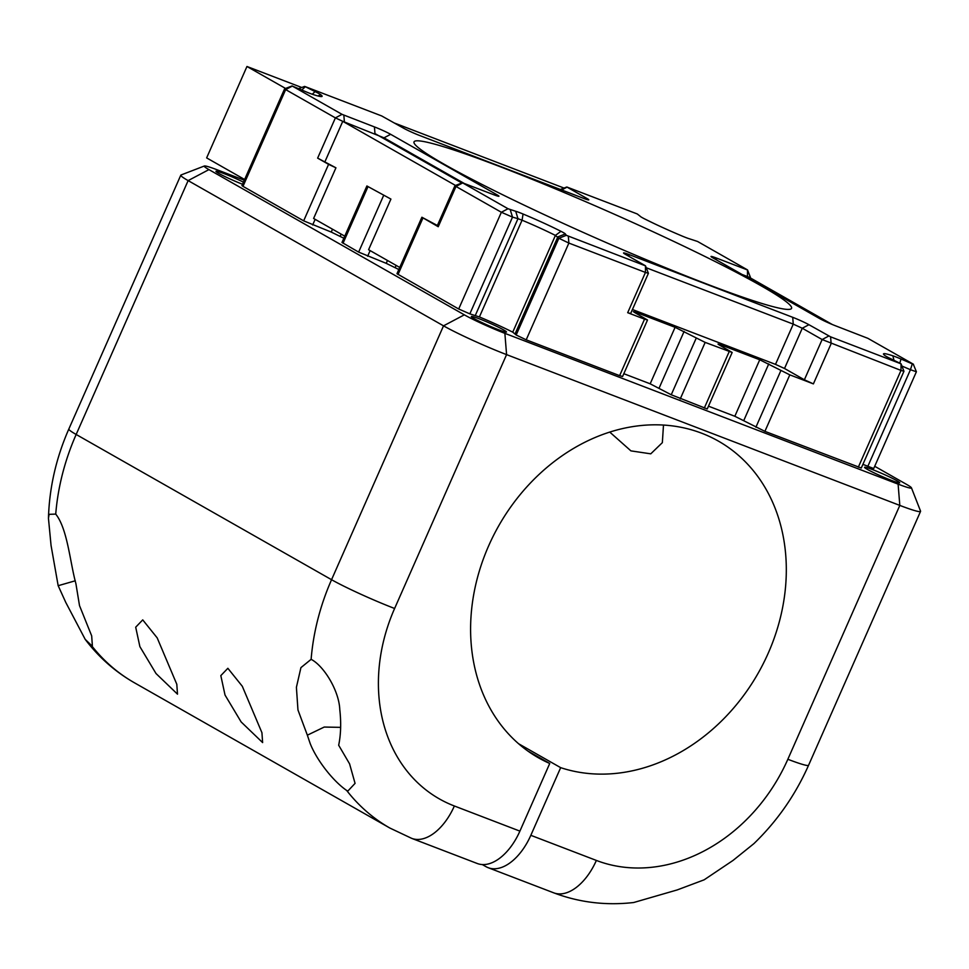 <?xml version="1.0" encoding="UTF-8"?>
<svg xmlns="http://www.w3.org/2000/svg" width="969" height="969" viewBox="0 0 969 969"><rect width="100%" height="100%" fill="white"/><g stroke="black" fill="none" stroke-linecap="round" stroke-linejoin="round"><path stroke-width="1.45" d="M791.54 308.396A206.312 14.632 23.8 0 0 761.174 285.843A206.312 14.632 23.8 0 0 549.677 186.496A206.312 14.632 23.8 0 0 413.945 142.225A206.312 14.632 23.8 0 0 413.957 142.588A206.312 14.632 23.8 0 0 444.408 164.379A206.312 14.632 23.8 0 0 651.289 261.812A206.312 14.632 23.8 0 0 791.346 308.675A206.312 14.632 23.8 0 0 791.54 308.396M585.627 199.105L586.887 198.439A12.803 0.908 23.8 0 1 588.716 199.893A12.803 0.908 23.8 0 1 587.832 199.796A12.803 0.908 23.8 0 1 583.435 198.306L419.589 135.478A12.803 0.908 23.8 0 1 408.603 130.742A12.803 0.908 23.8 0 1 403.37 128.078L381.713 115.953L305.138 86.592L315.082 91.607A12.803 0.908 23.8 0 1 320.751 94.72A47.663 3.379 23.8 0 1 321.223 95.095A47.663 3.379 23.8 0 1 321.89 96.5A47.663 3.379 23.8 0 1 312.708 94.393A12.803 0.908 23.8 0 1 304.532 91.183L292.323 86.084L342.045 114.354L374.434 126.915A12.803 0.908 23.8 0 1 385.42 131.651A12.803 0.908 23.8 0 1 390.652 134.316L497.061 194.83A12.803 0.908 23.8 0 1 498.89 196.271A12.803 0.908 23.8 0 1 498.018 196.174A12.803 0.908 23.8 0 1 493.621 194.684L462.443 182.778L508.022 208.747L515.714 211.278L517.979 218.679L512.516 217.117L469.844 313.859L458.688 309.002L396.963 273.718L421.878 217.238L437.382 225.498M586.887 198.439L566.817 186.993L560.385 189.464M742.121 274.506L747.462 276.553L747.511 269.903L697.571 241.475L689.867 238.943A12.803 0.908 23.8 0 1 682.515 236.206A47.663 3.379 23.8 0 1 680.517 235.358A47.663 3.379 23.8 0 1 644.651 218.921A12.803 0.908 23.8 0 1 640.243 216.293L637.251 213.955L566.817 186.993M746.917 269.745L716.333 258.008A12.803 0.908 23.8 0 0 711.936 256.531A12.803 0.908 23.8 0 0 711.004 256.543A12.803 0.908 23.8 0 0 712.881 257.875L819.302 318.389A12.803 0.908 23.8 0 0 824.522 321.054A12.803 0.908 23.8 0 0 835.508 325.79L867.897 338.338L913.27 364.138L916.395 371.745L873.723 468.524L862.907 464.357M901.921 366.04L910.448 369.71L912.289 363.884L913.476 364.283M912.289 363.884L901.049 359.039A12.803 0.908 23.8 0 0 892.873 355.829A47.663 3.379 23.8 0 0 883.51 354.157A47.663 3.379 23.8 0 0 884.37 355.126A47.663 3.379 23.8 0 0 884.83 355.502A12.803 0.908 23.8 0 0 890.499 358.615L901.037 363.787L903.956 371.284L861.284 468.027L764.904 431.35L734.829 416.27L708.472 406.168M646.262 267.759L793.26 324.13L775.503 364.38L784.515 368.486L804.379 379.787L822.136 339.538L901 370.424L901.037 363.787M900.443 363.617L830.59 336.837L808.933 324.712A12.803 0.908 23.8 0 0 803.701 322.059A12.803 0.908 23.8 0 0 792.715 317.311L628.869 254.484A12.803 0.908 23.8 0 0 624.472 253.006A12.803 0.908 23.8 0 0 623.539 253.018A12.803 0.908 23.8 0 0 625.417 254.35L645.487 265.797L648.406 273.294L630.649 313.544L627.694 312.696L644.542 319.152L619.627 375.645L526.203 339.816L516.174 335.008L512.746 332.161A41.97 2.98 23.8 0 0 479.401 316.948L469.844 313.859M516.174 335.008L558.847 238.265L566.32 235.31L565.339 233.929A12.803 0.908 23.8 0 0 560.93 231.3L555.407 235.419L558.847 238.265L568.876 243.074L645.451 272.434L645.487 265.797M644.906 265.627L566.32 235.31M560.93 231.3A47.663 3.379 23.8 0 0 525.077 214.864A47.663 3.379 23.8 0 0 523.066 214.016A12.803 0.908 23.8 0 0 515.714 211.278M292.117 85.914L284.607 88.821L285.661 89.596L242.989 186.339L241.947 185.563L284.607 88.821M292.323 86.084L285.661 89.596L335.395 117.879L317.638 158.129L328.576 164.355L303.66 220.847L242.989 186.339M328.576 164.355L335.94 167.807L313.605 218.461L344.758 236.17M303.66 220.847L331.241 232.075L343.85 238.241M390.919 199.081L366.9 185.975L390.919 199.081L368.583 249.723L399.737 267.444M366.9 185.975L341.984 242.456L358.639 252.11L386.219 263.338L398.828 269.503M462.443 182.778L454.945 185.685L437.189 225.934L438.23 226.722L421.878 217.238M510.251 209.716L512.516 217.117L501.361 212.259L455.987 186.46L462.649 182.947M512.746 332.161L555.407 235.419A41.97 2.98 23.8 0 0 522.061 220.205L517.979 218.679L475.319 315.422M804.379 379.787L813.391 383.894L789.82 374.858L759.744 359.778L720.96 344.916L718.005 344.056L719.046 344.831L732.164 352.474L705.166 342.396L675.09 327.316L636.306 312.454L633.351 311.594L634.392 312.369L647.51 320.012L644.542 319.152M619.627 375.645L622.595 376.493L647.51 320.012M696.154 338.29L671.238 394.771L650.175 383.809L623.818 373.707M671.238 394.771L707.249 408.954L732.164 352.474M858.328 467.167L901 370.424L903.956 371.284M867.788 466.452L910.448 369.71L916.395 371.781M482.308 864.566L485.953 866.637A49.794 28.343 111 0 0 488.17 867.691A49.794 28.343 111 0 0 530.83 835.314L560.663 767.654A182.124 149.19 119.6 0 0 768.272 653.094A182.124 149.19 119.6 0 0 718.489 441.161A182.124 149.19 119.6 0 0 488.642 545.862A182.124 149.19 119.6 0 0 538.425 757.794A182.124 149.19 119.6 0 0 549.738 763.475L527.766 750.975M560.663 767.654L518.572 743.72M609.767 432.101L630.928 450.876L650.768 453.831L662.348 442.651L663.486 425.076M549.738 763.475L519.905 831.123A49.794 28.343 -69 0 1 477.245 863.5L411.704 838.367A49.794 28.343 -69 0 0 454.364 805.99L519.905 831.123M139.887 646.638L135.696 627.197L142.734 619.881L157.184 637.868L176.806 684.284L177.497 694.167L156.021 673.54L139.887 646.638M225.026 695.052L220.823 675.611L227.86 668.295L242.311 686.282L261.933 732.697L262.623 742.581L241.148 721.953L225.026 695.052M55.73 514.103A213.422 174.832 -60.4 0 1 76.163 434.475L331.555 579.704A213.422 174.832 119.6 0 0 311.122 659.332C323.767 665.824 339.041 690.522 339.792 709.647C341.245 722.717 340.882 734.587 338.678 745.234L349.567 763.826L355.066 783.376L347.871 791.031L346.66 790.45A213.422 174.832 119.6 0 0 389.901 828.059L134.509 682.83A213.422 174.832 -60.4 0 1 91.268 645.221L92.37 645.754L91.68 635.882L79.506 605.613L75.909 583.677C70.01 562.395 67.539 528.832 55.73 514.103L49.104 514.321L48.45 518.27L51.054 545.45L58.164 585.7M346.66 790.45C332.851 780.929 316.633 759.987 310.153 743.465L307.355 735.18L324.227 727.053L340.628 727.356M311.122 659.344L300.923 667.629L296.405 687.312L297.955 709.95L307.355 735.18M244.309 180.21L217.565 169.963A32.013 2.265 23.8 0 0 204.374 166.002L181.021 174.989A49.794 3.525 23.8 0 0 180.803 175.171A49.794 3.525 23.8 0 0 182.814 177.315A49.794 3.525 23.8 0 0 188.131 180.609L443.523 325.838A49.794 3.525 23.8 0 0 495.244 350.1A49.794 3.525 23.8 0 0 506.581 354.618L899.813 505.406A49.794 3.525 23.8 0 0 920.55 511.39A49.794 3.525 23.8 0 0 920.538 511.099L911.429 487.795A32.013 2.265 23.8 0 0 911.163 487.443A32.013 2.265 23.8 0 0 906.718 484.476L874.716 466.283M677.21 889.93L633.702 902.514C605.891 905.7 579.232 902.466 553.711 892.824A49.794 28.343 111 0 0 596.371 860.436A163.628 134.037 119.6 0 0 787.845 759.272A49.794 3.525 -156.2 0 0 808.582 765.256C795.343 795.089 777.102 821.227 753.87 843.66L733.024 860.436L704.16 879.816L677.21 889.93M91.268 645.221L85.187 639.334L65.795 602.464L58.176 585.7L75.303 580.782M498.49 329.714A19.21 1.357 23.8 0 0 506.484 332.016A19.21 1.357 23.8 0 0 497.545 326.759A19.21 1.357 23.8 0 0 479.34 318.825A19.21 1.357 23.8 0 0 471.334 316.512A19.21 1.357 23.8 0 0 480.285 321.781A19.21 1.357 23.8 0 0 498.49 329.714M243.449 182.16A19.21 1.357 23.8 0 0 223.948 173.584A19.21 1.357 23.8 0 0 215.954 171.283A19.21 1.357 23.8 0 0 224.602 176.406A19.21 1.357 23.8 0 0 242.516 184.255M891.722 480.503A19.21 1.357 23.8 0 0 899.716 482.804A19.21 1.357 23.8 0 0 890.777 477.547A19.21 1.357 23.8 0 0 872.572 469.614A19.21 1.357 23.8 0 0 864.566 467.3A19.21 1.357 23.8 0 0 873.517 472.569A19.21 1.357 23.8 0 0 891.722 480.503M204.374 166.002A32.013 2.265 23.8 0 0 204.495 166.656A32.013 2.265 23.8 0 0 208.941 169.611L464.333 314.84A32.013 2.265 23.8 0 0 492.967 328.503A32.013 2.265 23.8 0 0 504.873 333.348L898.106 484.137A32.013 2.265 23.8 0 0 911.429 487.795M775.503 364.38L632.43 309.511M828.798 336.013L822.136 339.538L802.271 328.237L784.515 368.486M335.94 167.807L317.638 158.129M464.006 183.323L383.99 137.828L383.676 138.543M342.045 114.354L335.395 117.879L342.76 121.331L383.99 137.828L390.652 134.316M792.715 317.311L793.26 324.13L802.271 328.237L808.933 324.712M747.462 276.553L750.224 277.849M454.945 185.685L455.987 186.46L438.23 226.722M455.503 185.454L342.76 121.331L325.003 161.593M627.694 312.696L645.451 272.434L648.406 273.294M244.624 179.495L206.639 157.899L246.962 66.486L301.759 87.501M394.662 123.124L564.019 188.059M645.197 219.188L653.99 223.488M285.564 88.445L246.962 66.486M748.831 277.049L832.226 324.47M375.693 133.988L461.874 183.008M315.155 219.333L312.672 224.953M332.512 229.205L331.241 232.075M341.161 234.123L340.252 236.182M367.954 186.751L343.038 243.231M383.554 195.617L358.639 252.11M370.134 250.596L367.651 256.216M387.491 260.467L386.219 263.338M396.139 265.385L395.231 267.456M422.932 218.013L398.017 274.493M508.022 208.747L501.361 212.259L458.688 309.002M523.066 214.016L522.061 220.205L479.401 316.948M565.339 233.929L557.853 236.884L515.193 333.627M568.331 236.266L568.876 243.074L526.203 339.816M636.306 312.454L635.955 313.253M675.09 327.316L650.175 383.809M684.102 331.434L659.186 387.915M705.166 342.396L680.25 398.889M729.197 351.614L704.281 408.106M720.96 344.916L720.609 345.715M759.744 359.778L734.829 416.27M768.756 363.896L743.841 420.376M780.808 370.752L755.893 427.232M789.82 374.858L764.904 431.35M813.391 383.894L831.136 343.644L830.59 336.837M504.873 333.348L506.581 354.618L394.613 608.484A49.794 3.525 -156.2 0 1 331.555 579.704L443.523 325.838L464.333 314.84M394.613 608.484A163.628 134.037 119.6 0 0 454.364 805.99M530.83 835.314L596.371 860.436M898.106 484.137L899.813 505.406L787.845 759.272M208.941 169.611L188.131 180.609L76.163 434.475A49.794 3.525 -156.2 0 1 68.835 429.037L180.803 175.171M320.751 94.72L317.844 95.943M315.082 91.607L312.248 94.235M301.795 89.996L305.211 86.822M561.693 189.96L567.022 187.15M716.479 259.922L716.333 258.008M899.765 363.109L901.049 359.039M892.873 355.829L893.987 360.298M629.014 256.397L628.869 254.484M495.801 195.484L497.061 194.83M374.979 133.722L374.434 126.915M344.395 121.985L343.85 115.178M389.901 828.059L411.704 838.367M488.17 867.691L553.711 892.824M920.55 511.39L808.582 765.256M134.509 682.83C115.19 671.783 98.753 657.285 85.175 639.334M48.45 518.27C49.346 487.673 56.141 457.925 68.835 429.037M304.557 86.423L298.706 88.676M747.511 269.903L750.418 277.364"/></g></svg>
